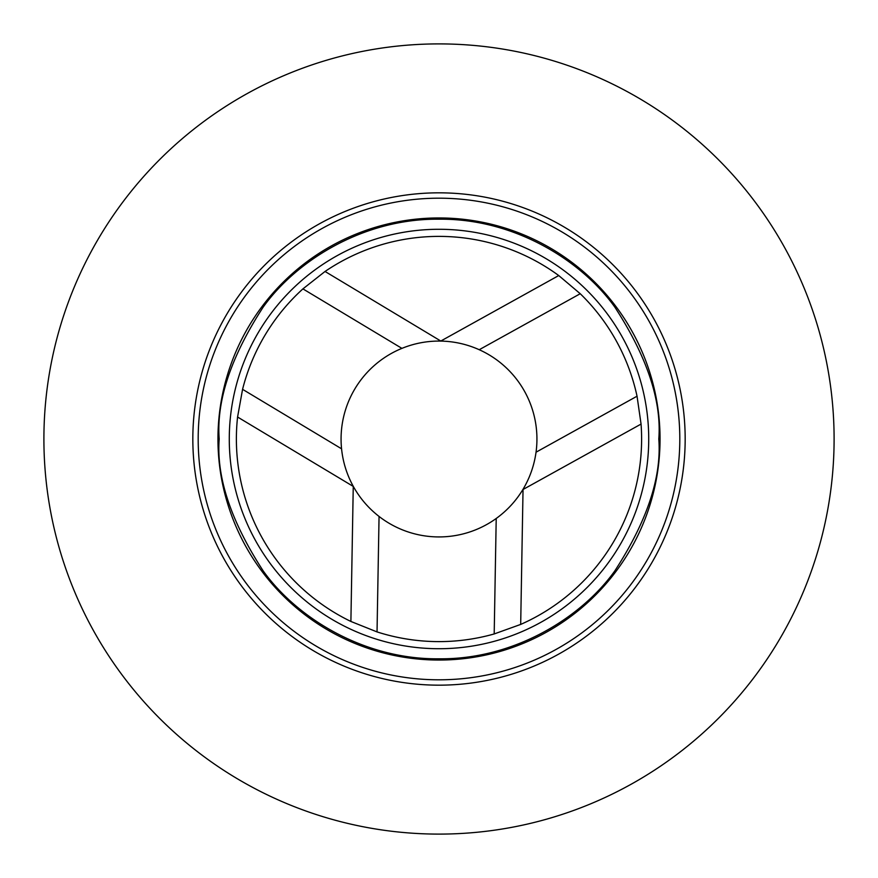 <?xml version="1.0" encoding="UTF-8"?>
<svg xmlns="http://www.w3.org/2000/svg" width="878" height="878" viewBox="0 0 878 878"><rect width="100%" height="100%" fill="white"/><g stroke="black" fill="none" stroke-linecap="round" stroke-linejoin="round"><path stroke-width="1.32" d="M237.576 417.028A202.62 202.62 0 0 0 350.893 621.459L377.035 631.908A202.62 202.62 0 0 0 494.193 633.949L520.687 624.423A202.62 202.62 0 0 0 641.061 424.074L637.044 396.208A202.62 202.62 0 0 0 580.237 293.724L558.737 275.549A202.62 202.62 0 0 0 325.047 271.467L302.921 288.884A202.62 202.62 0 0 0 242.569 389.327L237.576 417.028L353.351 486.478C346.865 474.724 342.936 462.157 341.564 448.801A97.93 97.93 0 0 1 401.915 348.368C414.35 343.309 427.279 340.884 440.712 341.081L558.737 275.549M325.047 271.467L440.712 340.971M520.687 624.423L523.036 489.496L641.061 424.074M350.893 621.459L353.252 486.533M494.193 633.949L496.213 518.481A97.93 97.93 0 0 1 379.055 516.44C368.453 508.197 359.881 498.21 353.351 486.478M580.237 293.724L479.234 349.718A97.93 97.93 0 0 1 536.041 452.203C534.197 465.494 529.829 477.917 522.948 489.441L523.036 489.496M522.948 489.441C516.001 500.932 507.089 510.612 496.213 518.481M377.035 631.908L379.055 516.44M242.569 389.327L341.564 448.801M302.921 288.884L401.915 348.368M637.044 396.208L536.041 452.203M440.712 341.081C454.135 341.344 466.975 344.231 479.234 349.718M192.831 439A246.169 246.169 0 0 1 562.085 225.811A246.169 246.169 0 0 1 562.085 652.189A246.169 246.169 0 0 1 192.831 439A246.169 246.169 0 0 1 562.085 225.811A246.169 246.169 0 0 1 562.085 652.189A246.169 246.169 0 0 1 192.831 439M658.796 439C661.727 477.204 647.075 521.159 614.83 570.876C581.104 618.079 513.608 659.663 439 658.796C364.392 659.663 296.896 618.079 263.17 570.876C230.925 521.159 216.273 477.204 219.204 439C216.273 400.796 230.925 356.841 263.17 307.124C296.896 259.921 364.392 218.337 439 219.204C513.608 218.337 581.104 259.921 614.83 307.124C647.075 356.841 661.727 400.796 658.796 439M43.9 439A395.1 395.1 0 0 1 636.55 96.832A395.1 395.1 0 0 1 636.55 781.168A395.1 395.1 0 0 1 43.9 439M198.187 439A240.813 240.813 0 0 1 559.407 230.453A240.813 240.813 0 0 1 559.407 647.547A240.813 240.813 0 0 1 198.187 439M217.953 439A221.047 221.047 0 0 1 439 217.953A221.047 221.047 0 0 1 660.047 439A221.047 221.047 0 0 1 439 660.047A221.047 221.047 0 0 1 217.953 439M648.721 439A209.721 209.721 0 0 1 439 648.721A209.721 209.721 0 0 1 229.279 439A209.721 209.721 0 0 1 439 229.279A209.721 209.721 0 0 1 648.721 439"/></g></svg>
